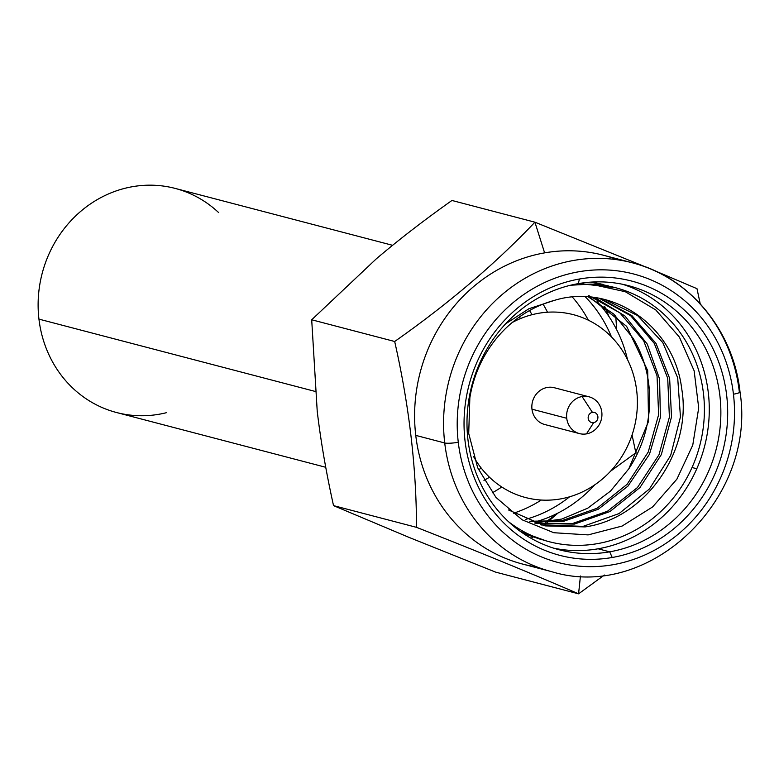 <?xml version="1.0" encoding="UTF-8"?>
<svg xmlns="http://www.w3.org/2000/svg" width="779" height="779" viewBox="0 0 779 779"><rect width="100%" height="100%" fill="white"/><g stroke="black" fill="none" stroke-linecap="round" stroke-linejoin="round"><path stroke-width="1.17" d="M512.154 322.555A94.512 87.414 -75.3 0 1 538.601 313.285A94.512 87.414 -75.3 0 1 636.716 390.873A94.512 87.414 -75.3 0 1 560.413 498.94A94.512 87.414 -75.3 0 1 473.515 456.445M627.514 359.616A131.262 121.407 104.7 0 0 597.065 301.551M585.253 296.77A131.262 121.407 -75.3 0 1 611.466 336.908M543.07 304.122A131.262 121.407 -75.3 0 1 547.501 312.213M588.379 320.208A131.262 121.407 104.7 0 0 572.39 297.081M535.426 521.862A131.262 121.407 104.7 0 0 594.728 484.869M569.615 496.798A131.262 121.407 -75.3 0 1 525.416 519.437M501.754 486.992A131.262 121.407 -75.3 0 1 492.26 492.825M513.556 513.215A131.262 121.407 104.7 0 0 541.308 500.04M458.276 442.287A149.12 137.912 -75.3 0 1 578.661 271.783A149.12 137.912 -75.3 0 1 733.448 394.203A149.12 137.912 -75.3 0 1 613.063 564.707A149.12 137.912 -75.3 0 1 458.276 442.287A149.12 137.912 104.7 0 0 613.063 564.707A149.12 137.912 104.7 0 0 733.448 394.203A10.497 1.558 -6.7 0 0 740.021 391.973A10.497 1.558 -6.7 0 0 739.281 391.506A159.617 147.63 104.7 0 0 632.412 262.815A159.617 147.63 104.7 0 0 444.721 442.969L415.752 435.383A159.617 147.63 -75.3 0 1 544.609 252.873A159.617 147.63 -75.3 0 1 603.443 255.239L632.412 262.815C689.123 276.866 733.487 330.13 740.021 391.973A10.497 1.558 173.3 0 1 733.448 394.203A149.12 137.912 104.7 0 0 578.661 271.783A149.12 137.912 104.7 0 0 458.276 442.287A10.497 1.558 173.3 0 1 444.721 442.969A159.617 147.63 104.7 0 0 551.581 571.65A159.617 147.63 -75.3 0 1 444.721 442.969A10.497 1.558 -6.7 0 0 458.276 442.287M622.664 284.306A136.52 126.266 -75.3 0 1 708.656 423.007A136.52 126.266 -75.3 0 1 598.097 548.796L609.684 551.824L612.216 557.491A141.768 131.115 104.7 0 0 726.671 395.391A141.768 131.115 104.7 0 0 579.508 278.999A141.768 131.115 104.7 0 0 465.053 441.099A141.768 131.115 104.7 0 0 612.216 557.491A141.768 131.115 104.7 0 0 726.671 395.391A141.768 131.115 104.7 0 0 579.508 278.999L578.184 283.653A136.52 126.266 104.7 0 0 467.351 412.656A136.52 126.266 104.7 0 0 559.361 549.808A136.52 126.266 104.7 0 0 609.684 551.824L598.097 548.796A136.52 126.266 -75.3 0 1 553.606 548.143M557.852 513.118L545.543 522.212L557.852 513.118M604.728 306.624L609.159 316.849L604.728 306.624M333.529 505.62L409.17 537.452L495.6 572.117L578.573 593.832C531.706 573.539 477.683 551.376 416.512 527.344L333.529 505.62L416.512 527.344C416.395 467.283 409.111 405.333 394.68 341.494L311.697 319.779L317.228 411.293C320.763 441.157 326.197 472.6 333.529 505.62L409.17 537.452L495.6 572.117L578.573 593.832L580.443 576.022L578.573 593.832C531.706 573.539 477.683 551.376 416.512 527.344C416.395 467.283 409.111 405.333 394.68 341.494C448.558 303.615 495.308 263.847 534.92 222.19L451.947 200.466C424.156 220.145 398.984 239.572 376.423 258.725L311.697 319.779L394.68 341.494C448.558 303.615 495.308 263.847 534.92 222.19L649.423 268.473L534.92 222.19L544.609 252.873L534.92 222.19L451.947 200.466C424.156 220.145 398.984 239.572 376.423 258.725L311.697 319.779L317.228 411.293C320.763 441.157 326.197 472.6 333.529 505.62M652.111 269.592L696.991 288.678L700.214 303.81L696.991 288.678L652.111 269.592M635.839 452.803L632.061 434.974L635.839 452.803L637.582 453.261L635.839 452.803L610.668 471.12L635.839 452.803M616.705 329.76L615.722 315.933L616.705 329.76M696.796 468.754L692.025 467.507L696.796 468.754M544.852 524.559L557.998 513.04L544.852 524.559M604.387 575.038L578.573 593.832L604.387 575.038M740.021 391.973C756.906 499.096 649.238 601.894 551.581 571.65L522.612 564.074A159.617 147.63 -75.3 0 1 415.752 435.383L444.721 442.969A159.617 147.63 -75.3 0 1 632.412 262.815M617.718 259.826A159.617 147.63 104.7 0 0 544.609 252.873A159.617 147.63 104.7 0 0 415.752 435.383A159.617 147.63 104.7 0 0 537.306 567.063M609.684 551.824A136.52 126.266 104.7 0 0 720.507 422.822A136.52 126.266 104.7 0 0 628.497 285.669A136.52 126.266 104.7 0 0 578.184 283.653A136.52 126.266 -75.3 0 1 719.893 395.732A136.52 126.266 -75.3 0 1 609.684 551.824A136.52 126.266 -75.3 0 1 467.965 439.746A136.52 126.266 -75.3 0 1 578.184 283.653L579.508 278.999A141.768 131.115 104.7 0 0 465.053 441.099A141.768 131.115 104.7 0 0 612.216 557.491L609.684 551.824M540.266 524.725L583.091 526.37L619.071 513.565L649.413 488.978L670.661 455.462L680.447 416.911L677.691 377.786L662.802 342.624L637.543 315.514L604.923 299.594L637.543 315.514L662.802 342.624L677.691 377.786L680.447 416.911L670.661 455.462L649.413 488.978L619.071 513.565L583.091 526.37L585.117 526.906L541.191 524.949M508.521 509.953L545.018 525.893L585.117 526.906C645.723 518.493 692.463 450.895 681.703 388.702C674.205 325.788 611.486 282.573 554.181 300.441A117.093 108.291 104.7 0 0 469.854 397.796A117.093 108.291 -75.3 0 1 554.181 300.441L528.912 308.737L505.62 323.821M599.499 298.396L630.62 315.67L654.272 343.383L667.71 378.321L669.395 417.174L658.966 454.829L637.417 487.576L607.454 511.258L572.361 523.566L574.396 524.092L534.959 523.118L572.361 523.566M588.778 295.592L619.782 312.778L643.668 340.774L657.038 375.829L658.635 414.652L648.216 452.073L627.076 484.334L597.113 508.229L561.63 520.761L563.665 521.287L561.63 520.761L529.71 521.229L561.63 520.761M574.396 524.092L535.952 523.449L574.396 524.092L609.947 511.53L639.958 487.537L661.332 454.605L671.508 416.94L669.638 378.399L656.025 343.451L631.886 315.592L600.531 298.6M534.326 522.991L561.873 519.038L587.794 508.151L610.561 491.033L628.819 468.802L648.537 421.381L647.7 370.619L626.618 326.323L589.479 297.033L626.618 326.323L647.7 370.619L648.537 421.381L628.819 468.802A117.093 108.291 -75.3 0 0 633.249 338.505L613.774 314.083L588.418 296.945L613.774 314.083L633.249 338.505M563.665 521.287L530.694 521.609L563.665 521.287L598.223 509.271L627.884 486.193L649.472 454.264L660.388 417.34L659.589 379.042L647.3 344.133L624.962 316.001L595.049 297.656M570.53 285.241L590.618 284.111L615.215 287.626L578.992 283.517L613.881 287.285M542.048 539.837L523.157 533.362L542.048 539.837M592.128 282.047L603.15 284.471L592.128 282.047M531.317 537.033L532.7 537.403M546.274 540.918L520.625 531.599L546.274 540.918M590.657 282.134L608.496 285.951L590.657 282.134M590.618 284.111L625.294 291.706L655.782 309.945L679.415 337.132L694.138 370.794L698.705 407.894L692.765 445.111L676.912 479.124L652.617 506.925L622.109 526.059L588.145 534.9L553.801 532.719L522.134 519.807L495.989 497.44L477.663 467.731L468.715 433.455L469.854 397.796L468.715 433.455L477.663 467.731L495.989 497.44L522.134 519.807L553.801 532.719L588.145 534.9L622.109 526.059L652.617 506.925L676.912 479.124L692.765 445.111L698.705 407.894L694.138 370.794L679.415 337.132L655.782 309.945L625.294 291.706L590.618 284.111A131.262 121.407 104.7 0 1 696.66 455.793A131.262 121.407 104.7 0 1 508.619 521.784M579.459 433.601L544.696 424.497A19.008 17.576 -75.3 0 1 531.969 409.179L566.732 418.274A19.008 17.576 104.7 0 0 579.459 433.601A19.008 17.576 104.7 0 0 586.47 433.884A19.008 17.576 104.7 0 0 601.807 412.149A19.008 17.576 104.7 0 0 589.09 396.823A19.008 17.576 104.7 0 0 582.079 396.54A19.008 17.576 104.7 0 0 566.732 418.274L531.969 409.179A19.008 17.576 -75.3 0 1 554.317 387.728L589.09 396.823M593.647 422.666A5.249 4.859 104.7 0 0 597.883 416.658A5.249 4.859 104.7 0 0 592.429 412.354L582.079 396.54A19.008 17.576 -75.3 0 1 601.807 412.149A19.008 17.576 -75.3 0 1 586.47 433.884L593.647 422.666L586.47 433.884A19.008 17.576 -75.3 0 1 566.732 418.274A19.008 17.576 -75.3 0 1 582.079 396.54L592.429 412.354A5.249 4.859 104.7 0 0 588.194 418.352A5.249 4.859 104.7 0 0 593.647 422.666M166.268 412.734A115.828 107.132 -75.3 0 1 38.95 319.127A115.828 107.132 -75.3 0 1 96.44 200.096A115.828 107.132 -75.3 0 1 218.656 212.599M483.954 480.361A115.828 107.132 104.7 0 0 489.494 477.245M325.749 467.283L116.499 412.51A115.828 107.132 -75.3 0 1 38.95 319.127L315.154 391.418L38.95 319.127A115.828 107.132 -75.3 0 1 175.148 188.401L392.577 245.307M532.028 314.706A115.828 107.132 104.7 0 0 529.545 310.539M520.46 318.582A103.441 95.671 104.7 0 0 519.437 316.936M478.51 469.688A103.441 95.671 104.7 0 0 481.305 468.189M601.739 284.111L602.722 284.374M540.616 539.457L541.746 539.759"/></g></svg>
